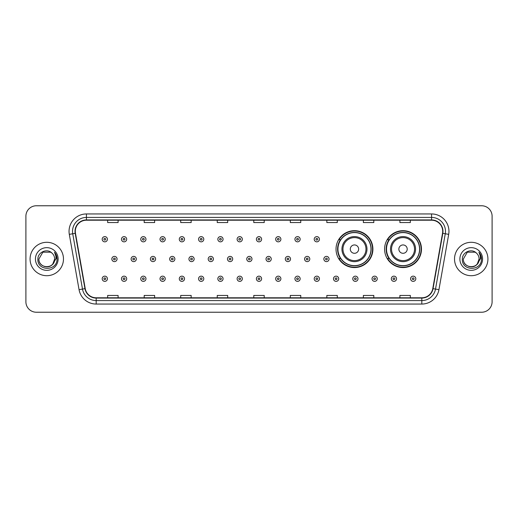 <?xml version="1.0" encoding="UTF-8"?>
<svg xmlns="http://www.w3.org/2000/svg" width="518" height="518" viewBox="0 0 518 518"><rect width="100%" height="100%" fill="white"/><g stroke="black" fill="none" stroke-linecap="round" stroke-linejoin="round"><path stroke-width="0.78" d="M384.596 249.119A18.441 18.441 0 0 0 403.036 267.56A18.441 18.441 0 0 0 421.477 249.119A18.441 18.441 0 0 0 403.036 230.678A18.441 18.441 0 0 0 384.596 249.119M336.027 249.119A18.441 18.441 0 0 0 354.467 267.56A18.441 18.441 0 0 0 372.908 249.119A18.441 18.441 0 0 0 354.467 230.678A18.441 18.441 0 0 0 336.027 249.119M340.449 258.514A16.874 16.874 0 0 1 340.449 239.724M389.018 258.514A16.874 16.874 0 0 1 389.018 239.724M25.9 216.207L25.9 301.793A10.438 10.438 0 0 0 36.338 312.231L481.662 312.231A10.438 10.438 0 0 0 492.1 301.793L492.1 216.207A10.438 10.438 0 0 0 481.662 205.769L36.338 205.769A10.438 10.438 0 0 0 25.9 216.207L25.9 301.793M30.076 259A16.699 16.699 0 0 0 46.775 275.699A16.699 16.699 0 0 0 63.474 259A16.699 16.699 0 0 0 46.775 242.301A16.699 16.699 0 0 0 30.076 259A16.699 16.699 0 0 0 46.775 275.699A16.699 16.699 0 0 0 63.474 259A16.699 16.699 0 0 0 46.775 242.301A16.699 16.699 0 0 0 30.076 259M454.526 259A16.699 16.699 0 0 0 471.225 275.699A16.699 16.699 0 0 0 487.924 259A16.699 16.699 0 0 0 471.225 242.301A16.699 16.699 0 0 0 454.526 259A16.699 16.699 0 0 0 471.225 275.699A16.699 16.699 0 0 0 487.924 259A16.699 16.699 0 0 0 471.225 242.301A16.699 16.699 0 0 0 454.526 259M75.304 231.339A11.131 11.131 0 0 1 86.435 220.208L431.565 220.208A11.131 11.131 0 0 1 442.527 233.275L432.776 288.591A11.131 11.131 0 0 1 421.807 297.792L96.193 297.792A11.131 11.131 0 0 1 85.224 288.591L75.473 233.275A11.131 11.131 0 0 1 75.304 231.339M75.026 231.339A11.409 11.409 0 0 0 75.201 233.32L84.952 288.643A11.409 11.409 0 0 0 96.193 298.07L421.807 298.07A11.409 11.409 0 0 0 433.048 288.643L442.799 233.32A11.409 11.409 0 0 0 431.565 219.93L86.435 219.93A11.409 11.409 0 0 0 75.026 231.339M69.308 234.363A17.398 17.398 0 0 1 86.435 213.947L431.565 213.947A17.398 17.398 0 0 1 448.692 234.363L438.94 289.679A17.398 17.398 0 0 1 421.807 304.053L96.193 304.053A17.398 17.398 0 0 1 79.06 289.679L69.308 234.363L72.734 233.76A13.915 13.915 0 0 1 86.435 217.424L431.565 217.424A13.915 13.915 0 0 1 445.266 233.76L435.515 289.076A13.915 13.915 0 0 1 421.807 300.576L96.193 300.576A13.915 13.915 0 0 1 82.485 289.076L72.734 233.76A13.915 13.915 0 0 1 72.52 231.339M481.662 205.769L36.338 205.769M36.338 312.231L481.662 312.231M492.1 301.793L492.1 216.207M253.781 220.208L253.781 222.565L264.219 222.565L264.219 220.208M217.249 220.208L217.249 222.565L227.687 222.565L227.687 220.208M180.717 220.208L180.717 222.565L191.155 222.565L191.155 220.208M144.192 220.208L144.192 222.565L154.629 222.565L154.629 220.208M107.66 220.208L107.66 222.565L118.098 222.565L118.098 220.208M290.313 220.208L290.313 222.565L300.751 222.565L300.751 220.208M326.845 220.208L326.845 222.565L337.283 222.565L337.283 220.208M363.371 220.208L363.371 222.565L373.808 222.565L373.808 220.208M399.902 220.208L399.902 222.565L410.34 222.565L410.34 220.208M264.219 297.792L264.219 295.435L253.781 295.435L253.781 297.792M227.687 297.792L227.687 295.435L217.249 295.435L217.249 297.792M191.155 297.792L191.155 295.435L180.717 295.435L180.717 297.792M154.629 297.792L154.629 295.435L144.192 295.435L144.192 297.792M118.098 297.792L118.098 295.435L107.66 295.435L107.66 297.792M300.751 297.792L300.751 295.435L290.313 295.435L290.313 297.792M337.283 297.792L337.283 295.435L326.845 295.435L326.845 297.792M373.808 297.792L373.808 295.435L363.371 295.435L363.371 297.792M410.34 297.792L410.34 295.435L399.902 295.435L399.902 297.792M44.36 266.485C50.324 267.424 53.749 264.931 54.643 259C55.122 269.146 38.429 269.146 38.908 259L42.845 252.188L50.706 252.188L51.929 253.056C47.099 247.999 37.808 252.169 37.898 259C37.011 271.141 56.695 271.458 57.012 259.589L57.032 259C56.999 256.423 56.145 254.157 54.455 252.201C55.737 254.312 56.19 256.578 55.814 259L52.804 264.05A7.867 7.867 0 0 0 54.643 259L52.804 264.05C48.627 269.697 38.5 266.084 38.908 259L42.845 252.188L50.706 252.188L51.929 253.056L50.706 252.188L42.845 252.188L38.908 259C38.429 269.146 55.122 269.146 54.643 259L52.784 264.076L54.643 259C55.122 269.146 38.429 269.146 38.908 259C38.429 269.146 55.122 269.146 54.643 259A7.867 7.867 0 0 0 51.929 253.056M35.431 259A11.344 11.344 0 0 0 46.775 270.344A11.344 11.344 0 0 0 58.12 259A11.344 11.344 0 0 0 46.775 247.656A11.344 11.344 0 0 0 35.431 259M54.532 252.292L57.025 259.298M358.644 249.119A4.176 4.176 0 0 0 354.467 244.943A4.176 4.176 0 0 0 350.291 249.119A4.176 4.176 0 0 0 354.467 253.296A4.176 4.176 0 0 0 358.644 249.119M366.99 249.119A12.523 12.523 0 0 0 354.467 236.596A12.523 12.523 0 0 0 341.945 249.119A12.523 12.523 0 0 0 354.467 261.642A12.523 12.523 0 0 0 366.99 249.119A12.523 12.523 0 0 1 354.467 261.642A12.523 12.523 0 0 1 341.945 249.119M370.992 249.119A16.524 16.524 0 0 0 354.467 232.595A16.524 16.524 0 0 0 337.943 249.119A16.524 16.524 0 0 0 354.467 265.643A16.524 16.524 0 0 0 370.992 249.119M372.559 249.119A18.091 18.091 0 0 1 339.005 258.514L340.682 258.514A16.68 16.68 0 0 0 371.147 249.158A16.68 16.68 0 0 0 340.682 239.724L339.005 239.724A18.091 18.091 0 0 1 372.559 249.119M407.213 249.119A4.176 4.176 0 0 0 403.036 244.943A4.176 4.176 0 0 0 398.86 249.119A4.176 4.176 0 0 0 403.036 253.296A4.176 4.176 0 0 0 407.213 249.119M415.559 249.119A12.523 12.523 0 0 0 403.036 236.596A12.523 12.523 0 0 0 390.507 249.119A12.523 12.523 0 0 0 403.036 261.642A12.523 12.523 0 0 0 415.559 249.119A12.523 12.523 0 0 1 403.036 261.642A12.523 12.523 0 0 1 390.507 249.119M419.561 249.119A16.524 16.524 0 0 0 403.036 232.595A16.524 16.524 0 0 0 386.512 249.119A16.524 16.524 0 0 0 403.036 265.643A16.524 16.524 0 0 0 419.561 249.119M421.128 249.119A18.091 18.091 0 0 1 387.574 258.514L389.251 258.514A16.68 16.68 0 0 0 419.716 249.158A16.68 16.68 0 0 0 389.251 239.724L387.574 239.724A18.091 18.091 0 0 1 421.128 249.119M468.809 266.485C474.773 267.424 478.205 264.931 479.092 259C479.571 269.146 462.878 269.146 463.357 259L467.294 252.188L463.357 259L467.294 252.188L475.155 252.188L476.379 253.056C471.548 247.999 462.257 252.169 462.347 259C461.46 271.141 481.144 271.458 481.468 259.589L481.481 259C481.455 256.423 480.594 254.157 478.904 252.201C480.192 254.312 480.639 256.578 480.264 259L477.253 264.05A7.867 7.867 0 0 0 479.092 259L477.253 264.05C473.076 269.697 462.95 266.084 463.357 259C462.878 269.146 479.571 269.146 479.092 259L477.233 264.076L479.092 259C479.571 269.146 462.878 269.146 463.357 259C462.878 269.146 479.571 269.146 479.092 259A7.867 7.867 0 0 0 476.379 253.056M459.88 259A11.344 11.344 0 0 0 471.225 270.344A11.344 11.344 0 0 0 482.569 259A11.344 11.344 0 0 0 471.225 247.656A11.344 11.344 0 0 0 459.88 259M481.481 259L479.059 252.376M478.982 252.292L481.475 259.298M107.414 239.238A2.609 2.609 0 0 1 104.804 241.848A2.609 2.609 0 0 1 102.195 239.238A2.609 2.609 0 0 1 104.804 236.629A2.609 2.609 0 0 1 107.414 239.238A2.609 2.609 0 0 0 104.804 236.629A2.609 2.609 0 0 0 102.195 239.238M126.69 239.238A2.609 2.609 0 0 1 124.08 241.848A2.609 2.609 0 0 1 121.471 239.238A2.609 2.609 0 0 1 124.08 236.629A2.609 2.609 0 0 1 126.69 239.238A2.609 2.609 0 0 0 124.08 236.629A2.609 2.609 0 0 0 121.471 239.238M145.966 239.238A2.609 2.609 0 0 1 143.356 241.848A2.609 2.609 0 0 1 140.747 239.238A2.609 2.609 0 0 1 143.356 236.629A2.609 2.609 0 0 1 145.966 239.238A2.609 2.609 0 0 0 143.356 236.629A2.609 2.609 0 0 0 140.747 239.238M165.236 239.238A2.609 2.609 0 0 1 162.626 241.848A2.609 2.609 0 0 1 160.017 239.238A2.609 2.609 0 0 1 162.626 236.629A2.609 2.609 0 0 1 165.236 239.238A2.609 2.609 0 0 0 162.626 236.629A2.609 2.609 0 0 0 160.017 239.238M184.512 239.238A2.609 2.609 0 0 1 181.902 241.848A2.609 2.609 0 0 1 179.293 239.238A2.609 2.609 0 0 1 181.902 236.629A2.609 2.609 0 0 1 184.512 239.238A2.609 2.609 0 0 0 181.902 236.629A2.609 2.609 0 0 0 179.293 239.238M203.788 239.238A2.609 2.609 0 0 1 201.178 241.848A2.609 2.609 0 0 1 198.569 239.238A2.609 2.609 0 0 1 201.178 236.629A2.609 2.609 0 0 1 203.788 239.238A2.609 2.609 0 0 0 201.178 236.629A2.609 2.609 0 0 0 198.569 239.238M223.064 239.238A2.609 2.609 0 0 1 220.454 241.848A2.609 2.609 0 0 1 217.845 239.238A2.609 2.609 0 0 1 220.454 236.629A2.609 2.609 0 0 1 223.064 239.238A2.609 2.609 0 0 0 220.454 236.629A2.609 2.609 0 0 0 217.845 239.238M242.333 239.238A2.609 2.609 0 0 1 239.724 241.848A2.609 2.609 0 0 1 237.114 239.238A2.609 2.609 0 0 1 239.724 236.629A2.609 2.609 0 0 1 242.333 239.238A2.609 2.609 0 0 0 239.724 236.629A2.609 2.609 0 0 0 237.114 239.238M261.609 239.238A2.609 2.609 0 0 1 259 241.848A2.609 2.609 0 0 1 256.391 239.238A2.609 2.609 0 0 1 259 236.629A2.609 2.609 0 0 1 261.609 239.238A2.609 2.609 0 0 0 259 236.629A2.609 2.609 0 0 0 256.391 239.238M280.885 239.238A2.609 2.609 0 0 1 278.276 241.848A2.609 2.609 0 0 1 275.667 239.238A2.609 2.609 0 0 1 278.276 236.629A2.609 2.609 0 0 1 280.885 239.238A2.609 2.609 0 0 0 278.276 236.629A2.609 2.609 0 0 0 275.667 239.238M300.155 239.238A2.609 2.609 0 0 1 297.546 241.848A2.609 2.609 0 0 1 294.936 239.238A2.609 2.609 0 0 1 297.546 236.629A2.609 2.609 0 0 1 300.155 239.238A2.609 2.609 0 0 0 297.546 236.629A2.609 2.609 0 0 0 294.936 239.238M319.431 239.238A2.609 2.609 0 0 1 316.822 241.848A2.609 2.609 0 0 1 314.212 239.238A2.609 2.609 0 0 1 316.822 236.629A2.609 2.609 0 0 1 319.431 239.238A2.609 2.609 0 0 0 316.822 236.629A2.609 2.609 0 0 0 314.212 239.238M111.836 259A2.609 2.609 0 0 1 114.446 256.391A2.609 2.609 0 0 1 117.055 259A2.609 2.609 0 0 1 114.446 261.609A2.609 2.609 0 0 1 111.836 259A2.609 2.609 0 0 0 114.446 261.609A2.609 2.609 0 0 0 117.055 259M131.106 259A2.609 2.609 0 0 1 133.715 256.391A2.609 2.609 0 0 1 136.325 259A2.609 2.609 0 0 1 133.715 261.609A2.609 2.609 0 0 1 131.106 259A2.609 2.609 0 0 0 133.715 261.609A2.609 2.609 0 0 0 136.325 259M150.382 259A2.609 2.609 0 0 1 152.991 256.391A2.609 2.609 0 0 1 155.601 259A2.609 2.609 0 0 1 152.991 261.609A2.609 2.609 0 0 1 150.382 259A2.609 2.609 0 0 0 152.991 261.609A2.609 2.609 0 0 0 155.601 259M169.658 259A2.609 2.609 0 0 1 172.267 256.391A2.609 2.609 0 0 1 174.877 259A2.609 2.609 0 0 1 172.267 261.609A2.609 2.609 0 0 1 169.658 259A2.609 2.609 0 0 0 172.267 261.609A2.609 2.609 0 0 0 174.877 259M188.934 259A2.609 2.609 0 0 1 191.537 256.391A2.609 2.609 0 0 1 194.146 259A2.609 2.609 0 0 1 191.537 261.609A2.609 2.609 0 0 1 188.934 259A2.609 2.609 0 0 0 191.537 261.609A2.609 2.609 0 0 0 194.146 259M208.204 259A2.609 2.609 0 0 1 210.813 256.391A2.609 2.609 0 0 1 213.422 259A2.609 2.609 0 0 1 210.813 261.609A2.609 2.609 0 0 1 208.204 259A2.609 2.609 0 0 0 210.813 261.609A2.609 2.609 0 0 0 213.422 259M227.48 259A2.609 2.609 0 0 1 230.089 256.391A2.609 2.609 0 0 1 232.699 259A2.609 2.609 0 0 1 230.089 261.609A2.609 2.609 0 0 1 227.48 259A2.609 2.609 0 0 0 230.089 261.609A2.609 2.609 0 0 0 232.699 259M246.756 259A2.609 2.609 0 0 1 249.365 256.391A2.609 2.609 0 0 1 251.975 259A2.609 2.609 0 0 1 249.365 261.609A2.609 2.609 0 0 1 246.756 259A2.609 2.609 0 0 0 249.365 261.609A2.609 2.609 0 0 0 251.975 259M266.025 259A2.609 2.609 0 0 1 268.635 256.391A2.609 2.609 0 0 1 271.244 259A2.609 2.609 0 0 1 268.635 261.609A2.609 2.609 0 0 1 266.025 259A2.609 2.609 0 0 0 268.635 261.609A2.609 2.609 0 0 0 271.244 259M285.301 259A2.609 2.609 0 0 1 287.911 256.391A2.609 2.609 0 0 1 290.52 259A2.609 2.609 0 0 1 287.911 261.609A2.609 2.609 0 0 1 285.301 259A2.609 2.609 0 0 0 287.911 261.609A2.609 2.609 0 0 0 290.52 259M304.578 259A2.609 2.609 0 0 1 307.187 256.391A2.609 2.609 0 0 1 309.796 259A2.609 2.609 0 0 1 307.187 261.609A2.609 2.609 0 0 1 304.578 259A2.609 2.609 0 0 0 307.187 261.609A2.609 2.609 0 0 0 309.796 259M323.854 259A2.609 2.609 0 0 1 326.463 256.391A2.609 2.609 0 0 1 329.066 259A2.609 2.609 0 0 1 326.463 261.609A2.609 2.609 0 0 1 323.854 259A2.609 2.609 0 0 0 326.463 261.609A2.609 2.609 0 0 0 329.066 259M102.195 278.762A2.609 2.609 0 0 1 104.804 276.152A2.609 2.609 0 0 1 107.414 278.762A2.609 2.609 0 0 1 104.804 281.371A2.609 2.609 0 0 1 102.195 278.762A2.609 2.609 0 0 0 104.804 281.371A2.609 2.609 0 0 0 107.414 278.762M121.471 278.762A2.609 2.609 0 0 1 124.08 276.152A2.609 2.609 0 0 1 126.69 278.762A2.609 2.609 0 0 1 124.08 281.371A2.609 2.609 0 0 1 121.471 278.762A2.609 2.609 0 0 0 124.08 281.371A2.609 2.609 0 0 0 126.69 278.762M140.747 278.762A2.609 2.609 0 0 1 143.356 276.152A2.609 2.609 0 0 1 145.966 278.762A2.609 2.609 0 0 1 143.356 281.371A2.609 2.609 0 0 1 140.747 278.762A2.609 2.609 0 0 0 143.356 281.371A2.609 2.609 0 0 0 145.966 278.762M160.017 278.762A2.609 2.609 0 0 1 162.626 276.152A2.609 2.609 0 0 1 165.236 278.762A2.609 2.609 0 0 1 162.626 281.371A2.609 2.609 0 0 1 160.017 278.762A2.609 2.609 0 0 0 162.626 281.371A2.609 2.609 0 0 0 165.236 278.762M179.293 278.762A2.609 2.609 0 0 1 181.902 276.152A2.609 2.609 0 0 1 184.512 278.762A2.609 2.609 0 0 1 181.902 281.371A2.609 2.609 0 0 1 179.293 278.762A2.609 2.609 0 0 0 181.902 281.371A2.609 2.609 0 0 0 184.512 278.762M198.569 278.762A2.609 2.609 0 0 1 201.178 276.152A2.609 2.609 0 0 1 203.788 278.762A2.609 2.609 0 0 1 201.178 281.371A2.609 2.609 0 0 1 198.569 278.762A2.609 2.609 0 0 0 201.178 281.371A2.609 2.609 0 0 0 203.788 278.762M217.845 278.762A2.609 2.609 0 0 1 220.454 276.152A2.609 2.609 0 0 1 223.064 278.762A2.609 2.609 0 0 1 220.454 281.371A2.609 2.609 0 0 1 217.845 278.762A2.609 2.609 0 0 0 220.454 281.371A2.609 2.609 0 0 0 223.064 278.762M237.114 278.762A2.609 2.609 0 0 1 239.724 276.152A2.609 2.609 0 0 1 242.333 278.762A2.609 2.609 0 0 1 239.724 281.371A2.609 2.609 0 0 1 237.114 278.762A2.609 2.609 0 0 0 239.724 281.371A2.609 2.609 0 0 0 242.333 278.762M256.391 278.762A2.609 2.609 0 0 1 259 276.152A2.609 2.609 0 0 1 261.609 278.762A2.609 2.609 0 0 1 259 281.371A2.609 2.609 0 0 1 256.391 278.762A2.609 2.609 0 0 0 259 281.371A2.609 2.609 0 0 0 261.609 278.762M275.667 278.762A2.609 2.609 0 0 1 278.276 276.152A2.609 2.609 0 0 1 280.885 278.762A2.609 2.609 0 0 1 278.276 281.371A2.609 2.609 0 0 1 275.667 278.762A2.609 2.609 0 0 0 278.276 281.371A2.609 2.609 0 0 0 280.885 278.762M294.936 278.762A2.609 2.609 0 0 1 297.546 276.152A2.609 2.609 0 0 1 300.155 278.762A2.609 2.609 0 0 1 297.546 281.371A2.609 2.609 0 0 1 294.936 278.762A2.609 2.609 0 0 0 297.546 281.371A2.609 2.609 0 0 0 300.155 278.762M314.212 278.762A2.609 2.609 0 0 1 316.822 276.152A2.609 2.609 0 0 1 319.431 278.762A2.609 2.609 0 0 1 316.822 281.371A2.609 2.609 0 0 1 314.212 278.762A2.609 2.609 0 0 0 316.822 281.371A2.609 2.609 0 0 0 319.431 278.762M333.488 278.762A2.609 2.609 0 0 1 336.098 276.152A2.609 2.609 0 0 1 338.707 278.762A2.609 2.609 0 0 1 336.098 281.371A2.609 2.609 0 0 1 333.488 278.762A2.609 2.609 0 0 0 336.098 281.371A2.609 2.609 0 0 0 338.707 278.762M352.764 278.762A2.609 2.609 0 0 1 355.374 276.152A2.609 2.609 0 0 1 357.983 278.762A2.609 2.609 0 0 1 355.374 281.371A2.609 2.609 0 0 1 352.764 278.762A2.609 2.609 0 0 0 355.374 281.371A2.609 2.609 0 0 0 357.983 278.762M372.034 278.762A2.609 2.609 0 0 1 374.644 276.152A2.609 2.609 0 0 1 377.253 278.762A2.609 2.609 0 0 1 374.644 281.371A2.609 2.609 0 0 1 372.034 278.762A2.609 2.609 0 0 0 374.644 281.371A2.609 2.609 0 0 0 377.253 278.762M391.31 278.762A2.609 2.609 0 0 1 393.92 276.152A2.609 2.609 0 0 1 396.529 278.762A2.609 2.609 0 0 1 393.92 281.371A2.609 2.609 0 0 1 391.31 278.762A2.609 2.609 0 0 0 393.92 281.371A2.609 2.609 0 0 0 396.529 278.762M410.586 278.762A2.609 2.609 0 0 1 413.196 276.152A2.609 2.609 0 0 1 415.805 278.762A2.609 2.609 0 0 1 413.196 281.371A2.609 2.609 0 0 1 410.586 278.762A2.609 2.609 0 0 0 413.196 281.371A2.609 2.609 0 0 0 415.805 278.762M431.565 213.947L431.565 219.93M72.734 233.76L75.201 233.32M96.193 304.053L96.193 298.07M421.807 298.07L421.807 304.053M433.048 288.643L438.94 289.679M79.06 289.679L84.952 288.643M442.799 233.32L448.692 234.363M86.435 213.947L86.435 219.93M365.973 249.119A11.506 11.506 0 0 0 354.467 237.613A11.506 11.506 0 0 0 342.961 249.119A11.506 11.506 0 0 0 354.467 260.625A11.506 11.506 0 0 0 365.973 249.119M414.542 249.119A11.506 11.506 0 0 0 403.036 237.613A11.506 11.506 0 0 0 391.53 249.119A11.506 11.506 0 0 0 403.036 260.625A11.506 11.506 0 0 0 414.542 249.119M103.937 239.238A0.868 0.868 0 0 0 104.804 240.106A0.868 0.868 0 0 0 105.678 239.238A0.868 0.868 0 0 0 104.804 238.371A0.868 0.868 0 0 0 103.937 239.238M123.213 239.238A0.868 0.868 0 0 0 124.08 240.106A0.868 0.868 0 0 0 124.948 239.238A0.868 0.868 0 0 0 124.08 238.371A0.868 0.868 0 0 0 123.213 239.238M142.482 239.238A0.868 0.868 0 0 0 143.356 240.106A0.868 0.868 0 0 0 144.224 239.238A0.868 0.868 0 0 0 143.356 238.371A0.868 0.868 0 0 0 142.482 239.238M161.758 239.238A0.868 0.868 0 0 0 162.626 240.106A0.868 0.868 0 0 0 163.5 239.238A0.868 0.868 0 0 0 162.626 238.371A0.868 0.868 0 0 0 161.758 239.238M181.035 239.238A0.868 0.868 0 0 0 181.902 240.106A0.868 0.868 0 0 0 182.77 239.238A0.868 0.868 0 0 0 181.902 238.371A0.868 0.868 0 0 0 181.035 239.238M200.311 239.238A0.868 0.868 0 0 0 201.178 240.106A0.868 0.868 0 0 0 202.046 239.238A0.868 0.868 0 0 0 201.178 238.371A0.868 0.868 0 0 0 200.311 239.238M219.58 239.238A0.868 0.868 0 0 0 220.454 240.106A0.868 0.868 0 0 0 221.322 239.238A0.868 0.868 0 0 0 220.454 238.371A0.868 0.868 0 0 0 219.58 239.238M238.856 239.238A0.868 0.868 0 0 0 239.724 240.106A0.868 0.868 0 0 0 240.598 239.238A0.868 0.868 0 0 0 239.724 238.371A0.868 0.868 0 0 0 238.856 239.238M258.132 239.238A0.868 0.868 0 0 0 259 240.106A0.868 0.868 0 0 0 259.868 239.238A0.868 0.868 0 0 0 259 238.371A0.868 0.868 0 0 0 258.132 239.238M277.402 239.238A0.868 0.868 0 0 0 278.276 240.106A0.868 0.868 0 0 0 279.144 239.238A0.868 0.868 0 0 0 278.276 238.371A0.868 0.868 0 0 0 277.402 239.238M296.678 239.238A0.868 0.868 0 0 0 297.546 240.106A0.868 0.868 0 0 0 298.42 239.238A0.868 0.868 0 0 0 297.546 238.371A0.868 0.868 0 0 0 296.678 239.238M315.954 239.238A0.868 0.868 0 0 0 316.822 240.106A0.868 0.868 0 0 0 317.689 239.238A0.868 0.868 0 0 0 316.822 238.371A0.868 0.868 0 0 0 315.954 239.238M115.313 259A0.868 0.868 0 0 0 114.446 258.132A0.868 0.868 0 0 0 113.572 259A0.868 0.868 0 0 0 114.446 259.868A0.868 0.868 0 0 0 115.313 259M134.589 259A0.868 0.868 0 0 0 133.715 258.132A0.868 0.868 0 0 0 132.848 259A0.868 0.868 0 0 0 133.715 259.868A0.868 0.868 0 0 0 134.589 259M153.859 259A0.868 0.868 0 0 0 152.991 258.132A0.868 0.868 0 0 0 152.124 259A0.868 0.868 0 0 0 152.991 259.868A0.868 0.868 0 0 0 153.859 259M173.135 259A0.868 0.868 0 0 0 172.267 258.132A0.868 0.868 0 0 0 171.393 259A0.868 0.868 0 0 0 172.267 259.868A0.868 0.868 0 0 0 173.135 259M192.411 259A0.868 0.868 0 0 0 191.537 258.132A0.868 0.868 0 0 0 190.669 259A0.868 0.868 0 0 0 191.537 259.868A0.868 0.868 0 0 0 192.411 259M211.687 259A0.868 0.868 0 0 0 210.813 258.132A0.868 0.868 0 0 0 209.945 259A0.868 0.868 0 0 0 210.813 259.868A0.868 0.868 0 0 0 211.687 259M230.957 259A0.868 0.868 0 0 0 230.089 258.132A0.868 0.868 0 0 0 229.221 259A0.868 0.868 0 0 0 230.089 259.868A0.868 0.868 0 0 0 230.957 259M250.233 259A0.868 0.868 0 0 0 249.365 258.132A0.868 0.868 0 0 0 248.491 259A0.868 0.868 0 0 0 249.365 259.868A0.868 0.868 0 0 0 250.233 259M269.509 259A0.868 0.868 0 0 0 268.635 258.132A0.868 0.868 0 0 0 267.767 259A0.868 0.868 0 0 0 268.635 259.868A0.868 0.868 0 0 0 269.509 259M288.779 259A0.868 0.868 0 0 0 287.911 258.132A0.868 0.868 0 0 0 287.043 259A0.868 0.868 0 0 0 287.911 259.868A0.868 0.868 0 0 0 288.779 259M308.055 259A0.868 0.868 0 0 0 307.187 258.132A0.868 0.868 0 0 0 306.313 259A0.868 0.868 0 0 0 307.187 259.868A0.868 0.868 0 0 0 308.055 259M327.331 259A0.868 0.868 0 0 0 326.463 258.132A0.868 0.868 0 0 0 325.589 259A0.868 0.868 0 0 0 326.463 259.868A0.868 0.868 0 0 0 327.331 259M105.678 278.762A0.868 0.868 0 0 0 104.804 277.894A0.868 0.868 0 0 0 103.937 278.762A0.868 0.868 0 0 0 104.804 279.629A0.868 0.868 0 0 0 105.678 278.762M124.948 278.762A0.868 0.868 0 0 0 124.08 277.894A0.868 0.868 0 0 0 123.213 278.762A0.868 0.868 0 0 0 124.08 279.629A0.868 0.868 0 0 0 124.948 278.762M144.224 278.762A0.868 0.868 0 0 0 143.356 277.894A0.868 0.868 0 0 0 142.482 278.762A0.868 0.868 0 0 0 143.356 279.629A0.868 0.868 0 0 0 144.224 278.762M163.5 278.762A0.868 0.868 0 0 0 162.626 277.894A0.868 0.868 0 0 0 161.758 278.762A0.868 0.868 0 0 0 162.626 279.629A0.868 0.868 0 0 0 163.5 278.762M182.77 278.762A0.868 0.868 0 0 0 181.902 277.894A0.868 0.868 0 0 0 181.035 278.762A0.868 0.868 0 0 0 181.902 279.629A0.868 0.868 0 0 0 182.77 278.762M202.046 278.762A0.868 0.868 0 0 0 201.178 277.894A0.868 0.868 0 0 0 200.311 278.762A0.868 0.868 0 0 0 201.178 279.629A0.868 0.868 0 0 0 202.046 278.762M221.322 278.762A0.868 0.868 0 0 0 220.454 277.894A0.868 0.868 0 0 0 219.58 278.762A0.868 0.868 0 0 0 220.454 279.629A0.868 0.868 0 0 0 221.322 278.762M240.598 278.762A0.868 0.868 0 0 0 239.724 277.894A0.868 0.868 0 0 0 238.856 278.762A0.868 0.868 0 0 0 239.724 279.629A0.868 0.868 0 0 0 240.598 278.762M259.868 278.762A0.868 0.868 0 0 0 259 277.894A0.868 0.868 0 0 0 258.132 278.762A0.868 0.868 0 0 0 259 279.629A0.868 0.868 0 0 0 259.868 278.762M279.144 278.762A0.868 0.868 0 0 0 278.276 277.894A0.868 0.868 0 0 0 277.402 278.762A0.868 0.868 0 0 0 278.276 279.629A0.868 0.868 0 0 0 279.144 278.762M298.42 278.762A0.868 0.868 0 0 0 297.546 277.894A0.868 0.868 0 0 0 296.678 278.762A0.868 0.868 0 0 0 297.546 279.629A0.868 0.868 0 0 0 298.42 278.762M317.689 278.762A0.868 0.868 0 0 0 316.822 277.894A0.868 0.868 0 0 0 315.954 278.762A0.868 0.868 0 0 0 316.822 279.629A0.868 0.868 0 0 0 317.689 278.762M336.965 278.762A0.868 0.868 0 0 0 336.098 277.894A0.868 0.868 0 0 0 335.23 278.762A0.868 0.868 0 0 0 336.098 279.629A0.868 0.868 0 0 0 336.965 278.762M356.242 278.762A0.868 0.868 0 0 0 355.374 277.894A0.868 0.868 0 0 0 354.5 278.762A0.868 0.868 0 0 0 355.374 279.629A0.868 0.868 0 0 0 356.242 278.762M375.518 278.762A0.868 0.868 0 0 0 374.644 277.894A0.868 0.868 0 0 0 373.776 278.762A0.868 0.868 0 0 0 374.644 279.629A0.868 0.868 0 0 0 375.518 278.762M394.787 278.762A0.868 0.868 0 0 0 393.92 277.894A0.868 0.868 0 0 0 393.052 278.762A0.868 0.868 0 0 0 393.92 279.629A0.868 0.868 0 0 0 394.787 278.762M414.063 278.762A0.868 0.868 0 0 0 413.196 277.894A0.868 0.868 0 0 0 412.322 278.762A0.868 0.868 0 0 0 413.196 279.629A0.868 0.868 0 0 0 414.063 278.762"/></g></svg>

